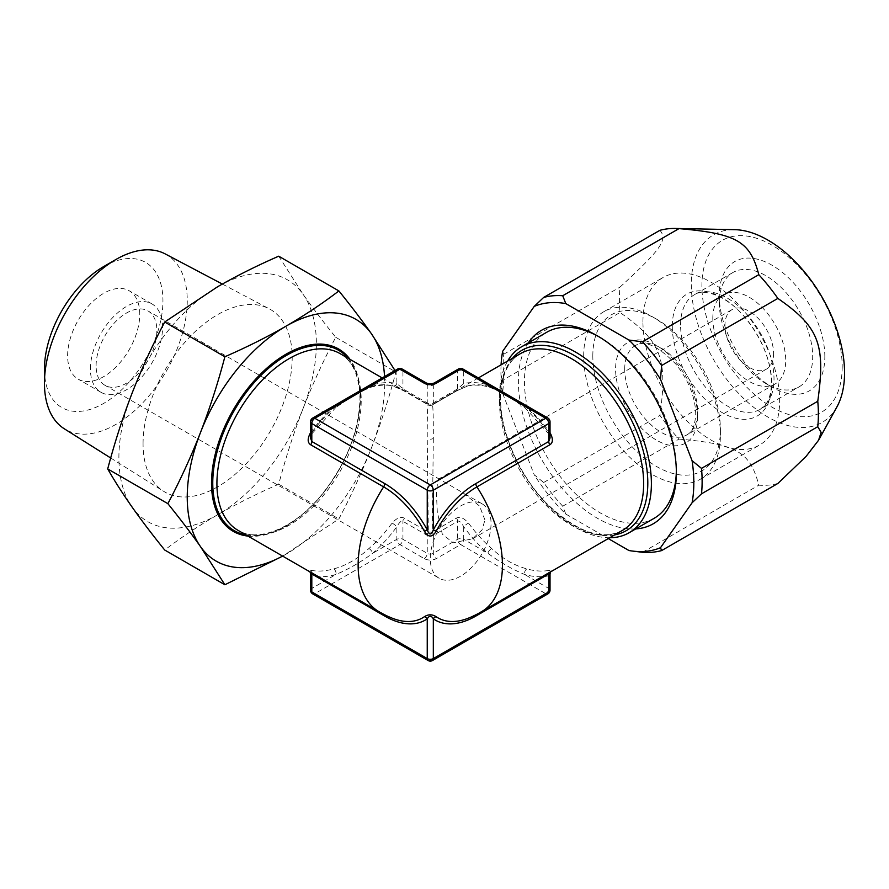 <?xml version="1.0" encoding="UTF-8"?>
<svg xmlns="http://www.w3.org/2000/svg" width="889" height="889" viewBox="0 0 889 889"><rect width="100%" height="100%" fill="white"/><g stroke="black" fill="none" stroke-linecap="round" stroke-linejoin="round"><path stroke-width="0.67" stroke-dasharray="4.45 3.33" d="M842.194 366.69A99.19 57.274 60 0 1 772.052 407.195A99.19 57.274 60 0 1 701.91 285.702A99.19 57.274 60 0 1 772.052 245.208A99.19 57.274 60 0 1 842.194 366.69M824.836 356.667A74.643 43.094 -120 0 0 772.052 265.255A74.643 43.094 -120 0 0 719.279 295.715A74.643 43.094 -120 0 0 719.279 295.726A74.643 43.094 -120 0 0 772.063 387.148A74.643 43.094 -120 0 0 824.836 356.667M836.938 406.873A108.369 62.563 60 0 1 750.849 404.984A108.369 62.563 60 0 1 691.286 284.347A108.369 62.563 60 0 1 734.636 229.662M501.085 364.812A136.406 78.754 -120 0 0 502.652 393.405L503.752 379.636L620.011 312.517A140.706 81.232 60 0 1 619.4 299.449A140.706 81.232 60 0 1 620.011 287.091C661.172 249.287 667.872 239.763 659.916 230.318M503.752 379.636A140.706 81.232 60 0 1 503.752 354.211L502.652 351.322M503.752 354.211L620.011 287.091M777.864 483.472A140.706 81.232 60 0 1 758.795 485.172C750.149 451.823 736.748 444.089 678.985 439.088A140.706 81.232 60 0 1 659.916 415.374C667.872 358.389 661.172 341.132 620.011 312.517M642.536 552.291L758.795 485.172M562.726 506.208A140.706 81.232 60 0 1 543.657 482.494L534.233 474.793A136.406 78.754 -120 0 0 565.793 514.053L562.726 506.208L678.985 439.088M543.657 482.494L659.916 415.374M634.09 551.28L628.945 550.524M565.793 514.053L608.265 538.578M502.652 393.405L534.233 474.793M635.735 528.922A111.703 64.497 -120 0 1 518.387 381.448A111.703 64.497 60 0 1 528.322 342.887M654.115 518.32A107.413 62.008 60 0 1 571.338 489.539A107.413 62.008 60 0 1 524.454 381.448A107.413 62.008 60 0 1 546.702 332.275M598.908 336.742A107.413 62.008 60 0 1 600.408 337.598A107.413 62.008 60 0 1 676.362 469.148A107.413 62.008 60 0 1 676.34 470.87M676.362 472.648L676.362 469.148M609.698 537.756A107.413 62.008 60 0 1 499.496 395.861A107.413 62.008 60 0 1 507.652 361.023M476.193 614.643A4.301 2.478 60 0 1 476.737 614.099L469.081 617.888A77.854 44.95 120 0 0 476.926 614.01L549.835 571.916C553.136 570.149 553.214 569.571 550.08 570.182A102.035 58.907 60 0 1 526.899 568.882C514.475 565.604 502.73 558.825 491.639 548.524A102.035 58.907 60 0 1 468.459 523.054C463.858 517.976 459.891 516.32 456.546 518.054L432.243 532.089L428.32 532.089L404.017 518.054C400.661 516.32 396.694 517.987 392.105 523.054A102.035 58.907 -60 0 1 368.924 548.524C357.489 559.014 345.743 565.804 333.664 568.882A102.035 58.907 -60 0 1 310.483 570.182C307.35 569.571 307.427 570.149 310.728 571.916L383.637 614.01A77.854 44.95 -120 0 0 391.482 617.888L383.826 614.099A4.301 2.478 120 0 0 383.637 614.01A102.035 58.907 -60 0 1 379.259 611.888M433.321 438.455L432.243 532.089A4.301 2.478 -120 0 1 433.321 535.389A4.301 2.478 180 0 1 427.242 535.389A4.301 2.478 -60 0 1 428.32 532.089L427.242 438.455C427.198 415.319 427.565 404.151 428.32 404.962L428.131 404.451C428.465 405.106 429.887 405.106 432.432 404.451L432.243 404.962C432.999 404.151 433.365 415.319 433.321 438.455A4.301 2.478 180 0 1 427.242 438.455M458.513 368.957A4.301 2.478 -120 0 0 457.624 370.924L457.624 388.871L463.702 383.515A106.336 61.397 60 0 1 487.861 384.87C499.874 390.36 512.12 397.439 524.599 406.084A106.336 61.397 60 0 1 548.757 432.632L550.024 438.055L548.335 433.41A4.301 0.645 143.9 0 0 550.024 432.81M548.757 432.632A4.301 0.645 143.9 0 0 548.335 433.41L524.821 407.573A4.301 1.8 131 0 0 526.899 407.306A102.035 58.907 60 0 1 550.024 432.687M547.868 418.063A4.301 2.478 -60 0 1 548.757 420.03A4.301 2.478 180 0 1 550.024 421.786M547.868 593.885A4.301 2.478 -120 0 1 545.724 593.674L430.276 660.327L314.839 593.674L399.906 544.568L424.209 558.603A8.59 4.956 180 0 0 436.355 558.603L460.658 544.568L545.724 593.674A4.301 2.478 120 0 0 548.757 588.418A4.301 2.478 180 0 1 550.024 590.174M550.024 573.905L548.757 575.816A4.301 3.445 -102.1 0 1 550.08 570.182M312.695 418.063A4.301 2.478 -120 0 0 311.806 420.03L311.806 432.632A4.301 0.645 36.1 0 1 312.228 433.41A4.301 0.645 36.1 0 1 310.539 432.81M310.539 421.786A4.301 2.478 180 0 1 311.806 420.03L335.964 406.084A4.301 1.8 49 0 1 335.742 407.573L312.228 433.41L310.539 438.055L311.806 432.632A106.336 61.397 -60 0 1 335.964 406.084C348.466 397.416 360.712 390.349 372.702 384.87A4.301 3.011 74 0 1 370.846 387.248A4.301 3.011 74 0 1 368.924 386.948A102.035 58.907 -60 0 1 392.105 385.648L404.017 390.927L428.32 404.962A4.301 4.289 180 0 0 432.243 404.962L456.546 390.927L468.459 385.648A102.035 58.907 60 0 1 491.639 386.948L498.007 389.282M397.75 368.957A4.301 2.478 -120 0 0 396.861 370.924L372.702 384.87A106.336 61.397 -60 0 1 396.861 383.515A4.301 3.445 102.1 0 1 392.927 385.959C386.404 384.526 379.047 384.959 370.846 387.248L356.122 393.805L335.742 407.573A4.301 1.8 49 0 1 333.664 407.306L340.354 402.095M362.556 389.271L368.924 386.948M310.539 590.174A4.301 2.478 180 0 1 311.806 588.418L335.964 574.461A4.301 3.011 -106 0 0 333.664 568.882M368.924 548.524A4.301 1.8 -131 0 1 372.702 553.258L396.861 539.301A4.301 2.478 180 0 1 402.939 539.301L427.242 553.336L427.242 535.389L402.939 521.354C401.461 520.376 399.439 522.154 396.861 526.71A106.336 61.397 -60 0 1 372.702 553.258C360.69 562.204 348.444 569.271 335.964 574.461A106.336 61.397 -60 0 1 311.806 575.816L310.539 573.905M312.695 593.885A4.301 2.478 -60 0 0 314.839 593.674A4.301 2.478 60 0 1 311.806 588.418L311.806 575.816A4.301 3.445 -77.9 0 0 310.483 570.182M432.432 660.538A4.301 2.478 -120 0 1 430.276 660.327A4.301 2.478 -60 0 1 428.131 660.538M526.899 568.882A4.301 3.011 -74 0 0 524.599 574.461L548.757 588.418L548.757 575.816A106.336 61.397 60 0 1 524.599 574.461C512.097 569.26 499.851 562.192 487.861 553.258A106.336 61.397 60 0 1 463.702 526.71C461.124 522.154 459.102 520.376 457.624 521.354L457.624 539.301A4.301 2.478 60 0 0 460.658 544.568A4.301 2.478 120 0 0 463.702 539.301L487.861 553.258A4.301 1.8 -49 0 1 491.639 548.524M402.05 368.957A4.301 2.478 -60 0 1 402.939 370.924A4.301 2.478 180 0 0 396.861 370.924L396.861 383.515L402.939 388.871L427.242 402.906A4.301 2.478 0 0 0 433.321 402.906L433.321 384.959L457.624 370.924A4.301 2.478 180 0 1 463.702 370.924L463.702 383.515A4.301 3.445 77.9 0 0 467.636 385.959L467.636 385.959A4.301 3.445 77.9 0 0 468.459 385.648M462.813 368.957A4.301 2.478 -60 0 1 463.702 370.924L487.861 384.87A4.301 3.011 106 0 0 489.717 387.248A4.301 3.011 106 0 0 491.639 386.948M424.209 558.603A4.301 2.478 120 0 0 427.242 553.336A4.301 2.478 0 0 0 433.321 553.336L457.624 539.301A4.301 2.478 180 0 1 463.702 539.301L463.702 526.71A4.301 0.645 -36.1 0 1 468.459 523.054M520.221 402.095L526.899 407.306M548.757 424.731L548.757 420.03L524.599 406.084A4.301 1.8 131 0 0 524.821 407.573L503.407 393.227L489.717 387.248C481.516 384.959 474.159 384.526 467.636 385.959L456.735 390.838A4.301 2.478 60 0 1 456.546 390.927M432.432 404.873L456.735 390.838A4.301 2.478 60 0 0 457.624 388.871L433.321 402.906A4.301 2.478 60 0 1 432.432 404.873A4.301 2.478 60 0 1 432.243 404.962M426.353 382.992A4.301 2.478 -60 0 1 427.242 384.959L402.939 370.924L402.939 388.871A4.301 2.478 120 0 0 403.828 390.838C399.706 388.682 397.928 387.426 392.927 385.959L392.927 385.959A4.301 3.445 102.1 0 1 392.105 385.648M434.21 382.992A4.301 2.478 -120 0 0 433.321 384.959A4.301 2.478 0 0 1 427.242 384.959L427.242 402.906A4.301 2.478 120 0 0 428.131 404.873L403.828 390.838A4.301 2.478 120 0 0 404.017 390.927M432.41 404.884A4.301 4.301 0 0 1 428.154 404.884A4.301 2.478 120 0 0 428.32 404.962M392.105 523.054A4.301 0.645 -143.9 0 1 396.861 526.71L396.861 539.301A4.301 2.478 60 0 0 399.906 544.568A4.301 2.478 120 0 0 402.939 539.301L402.939 521.354A4.301 2.478 -60 0 1 404.017 518.054M247.964 536.078A105.302 60.796 120 0 0 322.818 493.662A105.302 60.796 120 0 0 360.434 397.216A105.302 60.796 120 0 0 349.999 359.345M384.537 376.58A139.629 80.621 -60 0 1 371.48 447.845A139.629 80.621 -60 0 1 285.98 554.214A139.629 80.621 -60 0 1 282.613 556.092M395.027 370.524L395.894 372.024C388.949 398.339 380.814 423.62 371.48 447.845C361.934 472.226 351.066 495.929 338.887 518.943L282.658 556.114M132.117 393.105A139.629 80.621 -60 0 1 217.627 286.736A139.629 80.621 -60 0 1 303.127 294.37A139.629 80.621 -60 0 1 303.127 408.384A139.629 80.621 -60 0 1 217.627 514.753A139.629 80.621 -60 0 1 132.117 507.108A139.629 80.621 -60 0 1 132.117 393.105M278.724 256.188L303.127 294.37C312.684 307.894 323.54 322.196 335.72 337.287C323.44 360.523 312.572 384.215 303.127 408.384C293.726 432.843 285.591 458.124 278.724 484.205C256.821 493.762 236.452 503.941 217.627 514.753C198.736 525.743 181.1 537.501 164.709 550.024M143.062 443.789A105.447 60.885 -60 0 1 188.335 338.476A105.447 60.885 -60 0 1 269.178 308.772A105.447 60.885 -60 0 1 292.192 357.689A105.447 60.885 120 0 1 245.397 464.603A105.447 60.885 120 0 1 163.754 491.373A105.447 60.885 120 0 1 143.062 443.789M165.221 253.921A100.979 58.296 -60 0 1 187.257 300.76A100.979 58.296 120 0 1 142.451 403.139A100.979 58.296 120 0 1 64.264 428.765M44.45 369.179A83.788 48.373 120 0 0 103.702 403.384A83.788 48.373 120 0 0 162.943 300.76A83.788 48.373 120 0 0 103.702 266.556M139.773 314.139A51.017 29.459 120 0 0 129.205 290.781A51.017 29.459 120 0 0 89.889 304.449A51.017 29.459 120 0 0 67.62 355.8A51.017 29.459 -60 0 0 78.188 379.147A51.017 29.459 -60 0 0 117.504 365.479A51.017 29.459 -60 0 0 139.773 314.139M90.411 368.946A51.017 29.459 -60 0 1 112.681 317.606A51.017 29.459 -60 0 1 151.997 303.938A51.017 29.459 -60 0 1 162.565 327.296A51.017 29.459 -60 0 1 140.284 378.636A51.017 29.459 -60 0 1 100.979 392.305A51.017 29.459 -60 0 1 90.411 368.946M96.101 365.657A42.961 24.803 -60 0 1 114.859 322.429A42.961 24.803 -60 0 1 147.963 310.917A42.961 24.803 -60 0 1 156.864 330.586A42.961 24.803 -60 0 1 138.106 373.825A42.961 24.803 -60 0 1 105.002 385.326A42.961 24.803 -60 0 1 96.101 365.657M439.177 578.261A42.961 24.803 120 0 1 430.276 558.592A42.961 24.803 -60 0 1 449.034 515.364A42.961 24.803 -60 0 1 482.138 503.852A42.961 24.803 -60 0 1 491.039 523.521A42.961 24.803 120 0 1 472.292 566.76A42.961 24.803 120 0 1 439.177 578.261L105.002 385.326M484.961 520.009L479.527 506.008L463.125 492.873L440.399 479.749L438.144 479.293L436.355 491.95L437.288 511.786L442.311 534.167L453.146 542.779L472.515 538.823L482.005 529.988L484.961 520.009M773.574 353.389A34.371 19.847 60 0 1 766.451 369.124A34.371 19.847 60 0 1 739.97 359.912A34.371 19.847 60 0 1 724.968 325.318A34.371 19.847 60 0 1 732.08 309.583A34.371 19.847 60 0 1 758.573 318.795A34.371 19.847 60 0 1 773.574 353.389M712.811 318.306A51.551 29.77 60 0 1 723.49 294.704A51.551 29.77 60 0 1 763.218 308.516A51.551 29.77 60 0 1 785.72 360.401A51.551 29.77 -120 0 1 775.041 384.004A51.551 29.77 -120 0 1 735.314 370.191A51.551 29.77 -120 0 1 712.811 318.306M592.819 356.011A90.222 52.095 60 0 1 656.615 319.184A90.222 52.095 60 0 1 720.412 429.676A90.222 52.095 60 0 1 656.615 466.514A90.222 52.095 60 0 1 592.819 356.011M720.412 429.676L720.412 434.943A96.668 55.807 60 0 1 700.388 479.193A96.668 55.807 60 0 1 625.9 453.301A96.668 55.807 60 0 1 583.695 356.011A96.668 55.807 60 0 1 603.72 311.761A96.668 55.807 60 0 1 652.059 316.551A96.668 55.807 60 0 1 720.412 434.943M642.936 321.818A96.668 55.807 60 0 1 662.961 277.557A96.668 55.807 60 0 1 737.448 303.46A96.668 55.807 60 0 1 779.653 400.739A96.668 55.807 60 0 1 759.628 444.989A96.668 55.807 60 0 1 685.141 419.097A96.668 55.807 60 0 1 642.936 321.818M719.279 302.738A66.053 38.138 -120 0 0 765.985 383.637A66.053 38.138 -120 0 0 799.011 386.904A66.053 38.138 -120 0 0 812.69 356.667A66.053 38.138 -120 0 0 783.854 290.192A66.053 38.138 -120 0 0 732.958 272.501A66.053 38.138 -120 0 0 719.279 302.727A66.053 38.138 -120 0 0 719.279 302.738M335.72 337.287L395.894 372.024M278.724 484.205L338.887 518.943M512.586 358.178A104.191 60.152 -120 0 0 500.463 397.939A104.191 60.152 -120 0 0 539.167 495.162A104.191 60.152 -120 0 0 614.621 534.911M520.476 353.622A102.035 58.907 -120 0 0 499.351 400.328A102.035 58.907 -120 0 0 543.89 503.018A102.035 58.907 -120 0 0 622.522 530.355C601.986 541.123 576.594 532.067 546.346 503.163C519.187 475.304 500.174 431.476 500.607 398.572C501.207 375.836 507.841 360.845 520.476 353.622M481.305 611.888A102.035 58.907 60 0 1 476.926 614.01A4.301 2.478 60 0 0 476.737 614.099L549.658 572.005A4.301 2.478 60 0 1 549.835 571.916M548.969 572.816A4.301 2.478 60 0 1 549.658 572.005L551.247 571.005L550.535 571.916M310.539 432.687A102.035 58.907 -60 0 1 333.664 407.306M384.37 614.643A4.301 2.478 120 0 0 383.826 614.099L310.906 572.005A4.301 2.478 120 0 0 310.728 571.916M311.594 572.816A4.301 2.478 120 0 0 310.906 572.005L309.316 571.005L310.028 571.916M456.546 518.054A4.301 2.478 -120 0 1 457.624 521.354L433.321 535.389L433.321 553.336A4.301 2.478 60 0 0 436.355 558.603M340.087 353.622A102.035 58.907 -60 0 1 361.212 400.328A102.035 58.907 -60 0 1 316.673 503.018A102.035 58.907 -60 0 1 238.041 530.355C256.777 542.657 293.67 529.322 321.607 494.862C346.21 463.814 358.989 431.721 359.956 398.572C359.356 375.836 352.722 360.845 340.087 353.622M347.977 358.178A104.191 60.152 -60 0 1 360.101 397.939A104.191 60.152 -60 0 1 321.396 495.162A104.191 60.152 -60 0 1 245.942 534.911M624.711 369.168A51.551 29.77 60 0 1 635.391 345.565A51.551 29.77 60 0 1 675.118 359.378A51.551 29.77 60 0 1 697.621 411.263A51.551 29.77 60 0 1 686.941 434.865A51.551 29.77 60 0 1 647.214 421.053A51.551 29.77 60 0 1 624.711 369.168M697.621 416.53A57.996 33.482 60 0 1 656.615 440.211A57.996 33.482 60 0 1 615.599 369.168A57.996 33.482 60 0 1 656.615 345.488A57.996 33.482 60 0 1 697.621 416.53M672.295 326.352A70.353 40.616 -120 0 0 722.035 412.518A70.353 40.616 -120 0 0 771.785 383.792A70.353 40.616 60 0 0 722.035 297.626A70.353 40.616 60 0 0 672.295 326.352M680.585 325.074A66.053 38.138 60 0 1 694.276 294.826A66.053 38.138 60 0 1 745.171 312.528A66.053 38.138 60 0 1 774.008 379.003A66.053 38.138 60 0 1 760.328 409.24A66.053 38.138 60 0 1 709.422 391.549A66.053 38.138 60 0 1 680.585 325.074M600.408 337.598L597.375 335.842M478.36 377.936L432.432 404.451M382.203 377.936L428.131 404.451M222.328 284.047L269.178 308.772M110.703 457.991L163.754 491.373M151.997 303.938L129.205 290.781M482.138 503.852L463.125 492.873M440.399 479.749L147.963 310.917M472.515 538.823L766.451 369.124M438.144 479.293L732.08 309.583M775.041 384.004L686.941 434.865C688.575 433.699 694.742 431.576 695.731 413.896C695.287 397.027 688.642 380.414 675.818 364.068C658.016 345.91 644.536 339.742 635.391 345.565L723.49 294.704M656.615 319.184L652.059 316.551M603.72 311.761L662.961 277.557M700.388 479.193L759.628 444.989M732.958 272.501L694.276 294.826C702.899 288.147 726.802 294.87 745.86 318.484C762.34 339.431 770.885 360.778 771.496 382.514C771.241 392.671 769.241 400.061 765.462 404.662L760.328 409.24L799.011 386.904M765.985 383.637L772.063 387.148M719.279 302.727L719.279 295.715M100.979 392.305L78.188 379.147"/><path stroke-width="1.33" d="M543.657 297.437A140.706 81.232 60 0 1 562.726 295.737L565.793 303.582A136.406 78.754 -120 0 0 534.233 306.394L543.657 297.437L659.916 230.318A140.706 81.232 60 0 1 675.673 228.462L734.636 229.662A108.369 62.563 60 0 1 844.55 372.824A108.369 62.563 60 0 1 836.938 406.873L818.58 440.233L806.067 456.424L777.864 483.472L661.605 550.591A140.706 81.232 60 0 1 642.536 552.291L631.79 550.969A136.406 78.754 -120 0 0 660.505 547.702L661.605 550.591M675.673 228.462A140.706 81.232 60 0 1 678.985 228.617C736.748 233.607 750.149 241.341 758.795 274.69A140.706 81.232 60 0 1 777.864 298.415C819.036 327.03 825.725 344.299 817.769 401.272A140.706 81.232 60 0 1 818.38 414.33A140.706 81.232 60 0 1 817.769 426.698L821.125 432.376L818.58 440.233M534.233 306.394L502.652 351.322A136.406 78.754 -120 0 0 501.085 364.812M692.087 460.702L701.51 468.392A140.706 81.232 60 0 1 701.51 493.817L692.087 502.774A136.406 78.754 -120 0 0 692.087 460.702L660.505 379.303A136.406 78.754 -120 0 0 628.945 340.043L642.536 341.809L758.795 274.69M642.536 341.809A140.706 81.232 60 0 1 661.605 365.535L777.864 298.415M701.51 468.392L817.769 401.272M701.51 493.817L817.769 426.698M562.726 295.737L678.985 228.617M661.605 365.535L660.505 379.303M608.265 538.578L628.945 550.524A136.406 78.754 -120 0 0 631.79 550.969M628.945 340.043L565.793 303.582M660.505 547.702L692.087 502.774M528.322 342.887A111.703 64.497 60 0 1 597.375 335.842A111.703 64.497 60 0 1 676.362 472.648A111.703 64.497 -120 0 1 635.735 528.922M507.652 361.023A107.413 62.008 60 0 1 521.743 346.688L546.702 332.275A107.413 62.008 60 0 1 598.908 336.742M521.743 346.688A107.413 62.008 60 0 1 604.509 375.469A107.413 62.008 60 0 1 651.393 483.56A107.413 62.008 60 0 1 629.145 532.722A107.413 62.008 60 0 1 609.698 537.756M676.34 470.87A107.413 62.008 60 0 1 654.115 518.32L629.145 532.722M550.024 421.786A4.301 4.301 0 0 0 547.868 418.063A4.301 2.478 -60 0 0 545.724 418.274L460.658 369.168L436.355 383.203A8.59 4.956 0 0 1 424.209 383.203L399.906 369.168L314.839 418.274L430.276 484.927L545.724 418.274A4.301 2.478 60 0 1 548.757 423.542A4.301 2.478 180 0 0 550.024 421.786L550.024 438.055L548.757 441.489L475.848 483.583A81.132 46.839 120 0 0 433.321 529.933C431.309 535.256 429.287 535.256 427.242 529.933L424.453 531.355A77.854 44.95 -120 0 0 383.637 486.883L310.728 444.789C307.427 442.689 307.35 438.688 310.483 432.776A102.035 58.907 -60 0 1 310.539 432.687M550.024 432.81A4.301 0.645 143.9 0 0 550.08 432.776C553.214 438.688 553.136 442.7 549.835 444.789L476.926 486.883A77.854 44.95 120 0 0 436.11 531.355C432.143 537.578 428.265 537.578 424.453 531.355M548.969 572.816A4.301 2.478 60 0 0 548.757 573.972L548.757 591.918A4.301 2.478 -120 0 1 547.868 593.885L432.432 660.538A4.301 2.478 -120 0 0 433.321 658.571L433.321 618.833A81.132 46.839 120 0 0 475.848 616.066L548.757 573.972L550.024 573.905L550.024 590.174A4.301 2.478 180 0 1 548.757 591.918L433.321 658.571A4.301 2.478 180 0 1 427.242 658.571L311.806 591.918A4.301 2.478 180 0 1 310.539 590.174A4.301 4.301 0 0 0 312.695 593.885A4.301 2.478 -60 0 1 311.806 591.918L311.806 573.972L384.715 616.066A81.132 46.839 -120 0 0 427.242 618.833C429.298 615.41 431.321 615.41 433.321 618.833A4.301 3.5 124.9 0 1 436.11 616.666A77.854 44.95 120 0 0 469.081 617.888A102.035 102.035 0 0 0 481.305 611.888A102.035 58.907 60 0 0 502.429 565.171A102.035 58.907 -120 0 0 476.926 486.883A4.301 2.478 -120 0 1 475.848 483.583M549.835 444.789A4.301 2.478 -120 0 1 548.757 441.489L548.757 423.542L433.321 490.195A4.301 2.478 180 0 1 427.242 490.195L427.242 529.933A81.132 46.839 -120 0 0 384.715 483.583L311.806 441.489L310.539 438.055L310.539 421.786A4.301 2.478 180 0 0 311.806 423.542L427.242 490.195A4.301 2.478 120 0 1 430.276 484.927A4.301 2.478 60 0 1 433.321 490.195L433.321 529.933L436.11 531.355M310.728 444.789A4.301 2.478 -60 0 0 311.806 441.489L311.806 423.542A4.301 2.478 120 0 1 314.839 418.274A4.301 2.478 -120 0 0 312.695 418.063A4.301 4.301 0 0 0 310.539 421.786M340.354 402.095L362.556 389.271M310.539 590.174L310.539 573.905L311.806 573.972A4.301 2.478 120 0 0 311.594 572.816M312.695 593.885L428.131 660.538A4.301 2.478 -60 0 1 427.242 658.571L427.242 618.833A4.301 3.5 55.1 0 0 424.453 616.666C428.309 614.221 432.198 614.221 436.11 616.666M458.513 368.957A4.301 2.478 -120 0 1 460.658 369.168A4.301 2.478 -60 0 1 462.813 368.957A4.301 4.301 0 0 0 458.513 368.957L434.21 382.992C431.587 384.015 428.976 384.015 426.353 382.992L402.05 368.957A4.301 4.301 0 0 0 397.75 368.957L312.695 418.063M498.007 389.282L520.221 402.095M397.75 368.957A4.301 2.478 -120 0 1 399.906 369.168A4.301 2.478 -60 0 1 402.05 368.957M349.999 359.345A105.302 60.796 120 0 0 266.267 368.668A105.302 60.796 120 0 0 211.515 483.194A105.302 60.796 120 0 0 247.964 536.078M282.613 556.092A139.629 80.621 -60 0 1 200.47 546.579A139.629 80.621 -60 0 1 200.47 432.565A139.629 80.621 -60 0 1 285.98 326.196A139.629 80.621 -60 0 1 371.48 333.831A139.629 80.621 -60 0 1 384.537 376.58M282.658 556.114L224.884 584.762L164.709 550.024C152.43 534.8 141.562 520.498 132.117 507.108C122.715 493.673 114.57 480.938 107.702 468.925C114.648 442.611 122.793 417.33 132.117 393.105C141.662 368.713 152.53 345.021 164.709 322.007L224.884 356.745C246.775 347.188 267.145 336.998 285.98 326.196C304.86 315.206 322.507 303.449 338.887 290.925C351.177 306.138 362.034 320.44 371.48 333.831L395.027 370.524M164.709 322.007L217.627 286.736C236.652 275.823 257.021 265.644 278.724 256.188L338.887 290.925M224.884 584.762L200.47 546.579C190.924 533.056 180.056 518.743 167.877 503.663C180.156 480.427 191.024 456.724 200.47 432.565C209.882 408.095 218.016 382.826 224.884 356.745M107.702 468.925L167.877 503.663M115.848 259.532L103.702 266.556A83.788 48.373 120 0 0 44.45 369.179L44.45 383.203A100.979 58.296 -60 0 1 115.848 259.532A100.979 58.296 -60 0 1 165.221 253.921L222.328 284.047M44.45 383.203A100.979 58.296 120 0 0 64.264 428.765L110.703 457.991M614.621 534.911A104.191 60.152 -120 0 0 647.803 483.005A104.191 60.152 -120 0 0 595.263 371.18A104.191 60.152 -120 0 0 512.586 358.178M481.305 611.888L622.522 530.355A102.035 58.907 -120 0 0 643.647 483.638A102.035 58.907 -120 0 0 599.108 380.959A102.035 58.907 -120 0 0 520.476 353.622L478.36 377.936M475.848 616.066A4.301 2.478 60 0 1 476.193 614.643M548.757 424.731L548.757 432.632M384.715 483.583A4.301 2.478 -60 0 1 383.637 486.883A102.035 58.907 120 0 0 358.134 565.171A102.035 58.907 -60 0 0 379.259 611.888A102.035 102.035 0 0 0 391.482 617.888A77.854 44.95 -120 0 0 424.453 616.666M384.715 616.066A4.301 2.478 120 0 0 384.37 614.643M436.355 383.203A4.301 2.478 -120 0 0 434.21 382.992M424.209 383.203A4.301 2.478 -60 0 1 426.353 382.992M379.259 611.888L238.041 530.355A102.035 58.907 -60 0 1 216.916 483.638A102.035 58.907 -60 0 1 261.455 380.959A102.035 58.907 -60 0 1 340.087 353.622L382.203 377.936M245.942 534.911A104.191 60.152 -60 0 1 212.76 483.005A104.191 60.152 -60 0 1 265.3 371.18A104.191 60.152 -60 0 1 347.977 358.178M310.539 573.905L310.028 571.916M428.131 660.538A4.301 4.301 0 0 0 432.432 660.538M547.868 593.885A4.301 4.301 0 0 0 550.024 590.174M547.868 418.063L462.813 368.957M550.024 573.905L550.535 571.916"/></g></svg>
